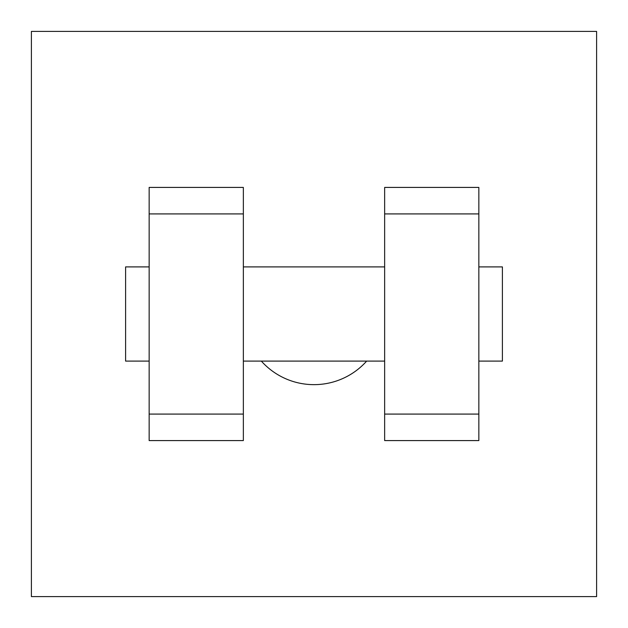 <?xml version="1.0" encoding="UTF-8"?>
<svg xmlns="http://www.w3.org/2000/svg" width="628" height="628" viewBox="0 0 628 628"><rect width="100%" height="100%" fill="white"/><g stroke="black" fill="none" stroke-linecap="round" stroke-linejoin="round"><path stroke-width="0.94" d="M261.342 361.1A70.65 70.65 0 0 0 366.658 361.1M31.4 31.4L596.6 31.4L596.6 596.6L31.4 596.6L31.4 31.4M384.65 213.912L384.65 440.581L478.85 440.581L478.85 187.419L384.65 187.419L384.65 213.912L478.85 213.912M149.15 213.912L149.15 440.581L243.35 440.581L243.35 187.419L149.15 187.419L149.15 213.912L243.35 213.912M478.85 361.1L502.4 361.1L502.4 266.9L478.85 266.9M149.15 266.9L125.6 266.9L125.6 361.1L149.15 361.1M149.15 414.088L243.35 414.088M384.65 414.088L478.85 414.088M149.15 440.581L243.35 440.581M384.65 440.581L478.85 440.581M243.35 361.1L384.65 361.1M243.35 266.9L384.65 266.9"/></g></svg>
